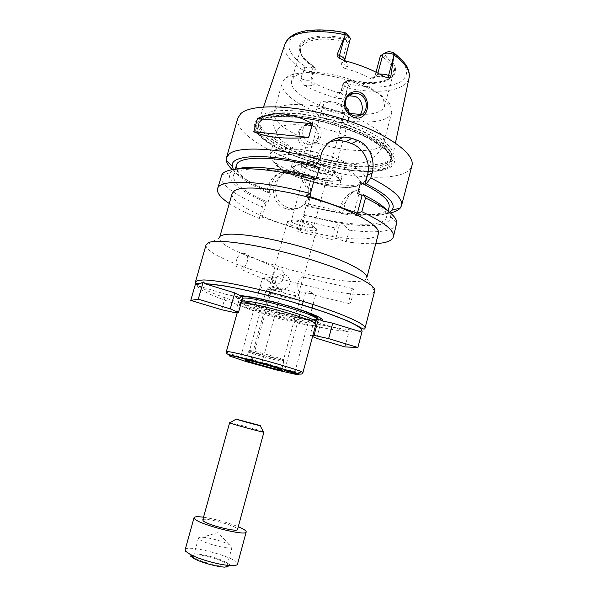 <?xml version="1.0" encoding="UTF-8"?>
<svg xmlns="http://www.w3.org/2000/svg" width="597" height="597" viewBox="0 0 597 597"><rect width="100%" height="100%" fill="white"/><g stroke="black" fill="none" stroke-linecap="round" stroke-linejoin="round"><path stroke-width="0.45" stroke-dasharray="2.98 2.24" d="M316.649 338.38L320.634 323.47L316.134 321.164L314.388 319.641L316.522 319.559M312.597 336.469L310.179 335.335L314.388 319.641M344.962 346.924L349.141 331.036L346.79 331.507L320.634 323.47M359.752 331.499L362.192 331.007C357.267 332.596 352.917 332.604 349.141 331.036M310.179 335.335L312.895 335.365M318.574 316.895C308.656 310.283 255.285 295.537 241.934 295.739L242.039 295.791M243.001 296.261L239.934 296.709L238.076 296.321C237.591 296.806 238.069 297.537 239.501 298.507C248.285 304.888 298.478 319.149 315.253 320.089M240.501 295.694L241.934 295.739M221.644 309.724L225.964 294.381L197.495 285.627L195.532 283.762M235.449 312.768L239.934 296.709M238.076 296.321L235.703 296.418L225.964 294.381M243.949 253.344L243.606 253.322C236.27 252.755 232.531 269.157 240.084 268.896C247.143 269.374 251.016 253.695 243.949 253.344M279.053 269.12L278.717 269.098C276.06 269.411 274.195 271.516 273.113 275.418L272.56 277.411C271.463 281.448 272.426 283.665 275.448 284.053C284.142 285.321 287.351 270.157 279.053 269.12M263.538 278.157L262.479 278.448L264.352 279.292L270.807 279.142L271.993 279.65L272.516 281.202L271.098 282.187C269.023 281.709 266.904 280.538 264.725 278.665L263.538 278.157L264.725 278.665M353.2 288.672C352.155 286.448 348.029 301.739 349.178 303.582C350.163 306.186 354.402 290.664 353.237 288.739L353.2 288.672M303.351 276.941C301.791 276.307 300 278.112 297.985 282.366C297.515 286.903 297.94 289.985 299.254 291.612L299.769 291.515C299.41 289.821 301.776 281.12 303.373 278.232L303.351 276.941M310.97 291.888L315.432 295.649L312.612 293.709L305.537 292.97C305.858 292.179 307.097 291.679 309.261 291.478L310.97 291.888L309.261 291.478M271.993 279.65L270.807 279.142M310.918 293.299L312.612 293.709M269.531 277.463L270.456 277.836C278.851 281.575 272.344 295.425 264.426 290.612C257.18 286.948 261.979 274.657 269.531 277.463M284.209 274.478L285.194 274.874C288.873 276.859 290.403 279.836 289.784 283.799C287.441 288.732 283.806 290.246 278.889 288.344C272.12 284.336 276.754 271.404 284.209 274.478M281.821 289.142L281.508 289.194C279.396 290.224 276.918 290.187 274.083 289.097L272.516 286.523L273.09 286.299L276.874 288.657C279.844 289.702 281.575 289.873 282.045 289.157L282.03 289.12M273.09 286.299L272.583 286.388M324.037 103.58L323.35 104.49C321.559 109.191 344.379 115.437 345.23 110.475C347.006 106.46 327.895 100.229 324.037 103.58M291.933 220.248L291.351 220.756C290.06 223.591 313.253 229.935 313.589 226.845L313.604 226.763C314.529 224.3 295.336 218.517 291.933 220.248M206.107 244.733L206.025 245.218C204.741 262.486 366.894 306.851 374.58 291.329L374.759 290.866M221.8 235.494L219.547 237.837C216.599 253.785 361.118 293.321 366.7 278.09L366.797 277.806M235.703 296.418L237.36 298.575C246.554 305.171 297.761 319.805 316.134 321.164M241.591 301.313L240.845 301.918C239.464 306.806 314.447 327.32 315.746 322.41L315.783 322.32M241.084 303.134L239.695 303.851C238.375 308.709 314.418 329.514 315.753 324.656L315.783 324.567M271.068 366.297L281.926 368.506C283.254 367.946 251.673 359.103 247.173 358.782L256.964 362.431M249.143 351.655L248.486 351.812C249.121 353.155 282.545 362.297 283.769 361.469L283.844 361.409C285.217 360.685 253.68 351.82 249.143 351.655M250.165 350.618L249.531 350.782C250.106 352.088 282.232 360.879 283.396 360.043L283.471 359.991C284.791 359.267 254.546 350.752 250.165 350.618M266.971 289.739L266.21 290.217C265.59 292.828 299.075 301.992 299.873 299.425L299.91 299.351C301.575 297.299 271.672 288.56 266.971 289.739M269.993 286.747L269.307 287.172C268.687 289.53 298.09 297.567 298.754 295.224L298.784 295.164C300.246 293.299 274.165 285.657 269.993 286.747M288.082 221.106L287.336 221.756C285.687 225.442 316.082 233.755 316.537 229.748L316.552 229.658C317.858 226.479 292.485 218.838 288.082 221.106M378.438 233.502C375.737 242.531 338.342 239.815 300.91 229.502C263.441 219.323 229.867 202.629 232.143 193.48M229.293 203.517C236.927 208.517 246.904 213.502 259.217 218.48L262.173 217.181L301.157 230.352L297.799 231.487L331.723 239.434L335.842 238.278L346.185 241.785C357.745 243.375 367.61 243.972 375.782 243.591M318.134 139.123C319.455 132.497 317.156 127.661 311.253 124.616C302.507 121.355 295.276 132.116 298.843 140.974C302.343 150.765 315.992 148.489 318.134 139.123M311.313 125.549C320.671 128.564 319.82 144.205 310.253 144.698C298.873 146.384 295.097 126.631 306.515 125.086L311.313 125.549M315.253 142.429L313.194 142.907C309.388 143.168 306.351 141.623 304.074 138.288C300.933 130.668 302.716 125.609 309.433 123.109L314.194 123.631C322.738 126.288 323.805 139.773 315.253 142.429C345.827 152.825 381.289 153.616 383.796 142.511C385.005 135.176 375.737 126.937 355.991 117.796L359.454 115.572M279.008 128.012L276.829 130.922L276.717 132.944C277.948 150.563 360.857 173.249 370.886 158.705L371.819 156.914C372.737 150.884 364.61 144.019 347.424 136.303C322.193 125.258 286.642 121.251 279.008 128.012M347.909 96.318C341.059 100.154 339.596 105.714 343.544 113.005C346.305 116.661 349.73 118.407 353.827 118.236L355.991 117.796M284.799 78.744L282.247 82.64C279.299 93.513 303.276 109.378 331.671 117.057C360.021 124.907 388.737 123.452 391.729 112.594L390.639 105.856C382.826 85.14 303.88 63.543 286.62 77.394L284.799 78.744M380.371 55.984L386.378 52.387M377.894 73.147L377.483 74.677L374.856 76.476L376.006 72.192M360.409 114.393C374.326 114.654 382.393 111.893 384.617 106.109L383.617 100.132C376.595 82.393 310.649 64.357 295.575 76.043L293.993 77.192L291.672 80.685C287.836 92.184 320.776 109.967 350.029 113.52M348.245 35.298L347.857 36.484L345.656 38.365L346.857 41.723C325.499 37.432 310.903 38.447 303.082 44.775L300.664 48.648L300.381 51.081C300.918 56.79 305.828 62.573 315.112 68.431L313.44 65.879L311.656 67.409C310.731 68.036 309.119 68.073 306.821 67.506L305.321 67.207C303.336 67.334 302.858 68.312 303.903 70.14L300.507 78.603L304.91 79.976C307.813 80.513 309.836 80.386 310.97 79.595L312.947 77.976L315.388 69.192L315.112 68.431M312.947 77.976C312.515 80.438 313.231 82.296 315.104 83.558L313.582 84.767C311.843 85.946 308.776 86.125 304.38 85.304L300.701 80.998L300.507 78.603M346.633 81.282L343.059 83.505C342.909 84.826 344.357 86.147 347.394 87.46L347.641 87.401C349.812 86.864 350.312 85.916 349.133 84.55L347.999 83.811C346.447 82.886 345.947 82.087 346.499 81.401L347.872 80.17L343.581 82.804L341.215 91.453L338.805 93.916L336.618 93.766L338.238 92.61C329.738 90.259 322.029 87.244 315.104 83.558M338.238 92.61L340.7 92.572L343.372 89.931L340.7 92.139L342.424 94.654L345.238 96.095L344.521 98.102L338.506 98.595C335.745 96.632 335.118 95.027 336.618 93.766M345.745 81.229L343.372 89.931M346.439 80.864C367.088 85.774 387.311 84.065 392.192 76.192L393.184 73.961C394.46 68.468 390.378 62.386 380.938 55.722M374.856 76.476L372.401 79.005L370.424 78.588L372.416 77.222C374.856 75.782 378.811 75.61 384.281 76.715M344.365 60.603C347.984 63.178 348.849 65.312 346.976 67.006L345.103 68.439C354.663 71.095 363.103 74.483 370.424 78.588M345.103 68.439C342.447 67.506 341.297 65.73 341.656 63.11L344.663 60.357C344.678 62.349 344.976 63.192 345.581 62.886L342.745 60.058M346.857 41.723L347.327 42.417L341.656 63.11M347.872 80.17C368.998 84.483 383.729 83.311 392.072 76.655L393.304 75.125C396.707 69.349 393.177 62.581 382.729 54.812M348.603 79.849C369.834 84.102 384.655 82.871 393.057 76.14C398.386 70.207 395.348 62.879 383.961 54.14M347.327 42.417L350.387 39.469M347.267 88.64L345.238 96.095L346.111 96.438L347.394 87.46M261.934 115.661L259.135 120.176C257.367 131.847 286.761 149.168 320.395 158.287C353.976 167.556 388.095 167.615 392.52 156.668L392.766 155.869C395.572 146.317 372.379 129.788 338.76 119.407C305.194 108.953 270.769 107.773 261.934 115.661M304.38 85.304C314.515 90.819 325.895 95.251 338.506 98.595M346.111 96.438L344.521 98.102M345.656 38.365C317.626 32.216 295.911 38.902 299.664 50.596C301.104 55.7 305.694 60.79 313.44 65.879M346.014 39.708C320.067 33.895 298.843 39.141 299.963 49.588L300.246 51.529C301.686 56.625 306.321 61.707 314.149 66.774M304.022 70.349C308.328 71.827 311.455 71.998 313.395 70.864L315.388 69.192M314.589 165.966L317.126 156.713C319.238 149.608 323.484 144.631 329.865 141.773M312.559 176.585L311.537 177.1L313.164 177.682M306.53 195.361L311.537 177.1M297.799 231.487L300.925 220.054L304.246 215.457L305.343 215.039L303.776 214.502L306.336 205.159L307.895 205.696L306.791 206.152L341.685 213.681L342.529 213.383L344.566 214.099L353.812 213.211C369.162 214.98 381.364 214.898 390.423 212.957M353.812 213.211L360.215 189.227C351.208 190.839 344.805 196.062 341.006 204.898L339.335 211.114L341.685 213.681M306.791 206.152L305.485 203.413L339.335 211.114M305.485 203.413L306.582 199.428C310.507 186.48 298.216 172.033 285.508 172.346C276.911 172.727 271.172 177.294 268.292 186.048L267.165 190.077L268.172 192.741L269.143 192.234L270.747 192.794L268.105 202.234L266.501 201.689L265.538 202.159L262.456 206.913L259.217 218.48M232.285 169.697C239.733 176.533 251.359 183.324 267.165 190.077M237.807 118.169C233.994 133.37 273.419 156.332 317.649 168.309C361.819 180.518 407.438 180.824 411.9 165.794M344.566 214.099C366.304 217.092 381.304 216.465 389.565 212.226M306.336 205.159C345.559 216.278 386.423 218.338 389.087 207.219M303.776 214.502C343.059 225.621 383.871 228.091 386.393 217.487C387.654 211.323 378.05 203.353 357.596 193.585M346.185 241.785L349.29 230.151L342.044 223.524C370.177 227.726 391.483 225.524 390.49 216.592C390.304 214.689 389.117 212.554 386.946 210.174M342.044 223.524L339.992 222.815L339.163 223.084L334.82 227.897L331.723 239.434M304.246 215.457L339.163 223.084M349.29 230.151C377.058 233.599 392.856 231.606 396.699 224.166M342.529 213.383L345.23 203.323C347.67 195.473 352.663 190.771 360.215 189.227M335.842 238.278L339.992 222.815M300.925 220.054L334.82 227.897M221.174 176.152C218.883 183.966 236.599 196.294 262.456 206.913M236.696 169.07C233.614 170.011 231.502 171.249 230.375 172.787C225.196 179.69 240.852 191.741 265.538 202.159M316.261 178.787C273.239 166.6 234.666 166.048 233.442 175.645C233.009 183.264 244.561 192.13 268.105 202.234M233.39 169.503C237.987 176.891 249.576 184.645 268.172 192.741M288.187 207.756C269.269 202.271 272.754 170.473 292.082 171.511C302.067 171.436 310.992 181.085 310.664 191.473C310.522 201.868 301.172 210.137 291.209 208.51L288.187 207.756M285.97 208.719L288.97 209.465C298.866 211.077 308.149 202.868 308.291 192.547C308.619 182.242 299.754 172.667 289.843 172.749C270.642 171.727 267.18 203.278 285.97 208.719M262.173 217.181L266.501 201.689M269.143 192.234L271.344 184.376C274.366 175.466 280.411 170.712 289.47 170.115C302.806 169.541 314.044 184.883 310.022 197.928L307.895 205.696M305.343 215.039L301.157 230.352M236.352 165.436C235.815 173.406 247.277 182.525 270.747 192.794M259.053 121.206C254.867 124.922 255.285 129.624 260.299 135.295C278.478 157.011 357.125 178.525 383.819 169.085C402.244 163.727 390.065 145.489 352.879 130.833C315.828 116.042 269.143 111.863 259.053 121.206M257.195 119.915C252.919 123.773 253.382 128.624 258.576 134.482C277.411 156.869 358.103 178.943 385.722 169.264C404.773 163.765 392.386 144.944 353.984 129.78C315.716 114.482 267.493 110.214 257.195 119.915M345.738 107.057C339.626 102.326 324.335 99.468 320.955 102.393L320.156 103.348C317 109.52 348.133 118.042 348.566 111.117M316.694 109.572L315.709 110.863C313.104 117.758 347.297 127.109 348.566 119.855L348.611 119.624C350.499 113.684 322.186 104.736 316.694 109.572M302.261 161.869L301.298 163.347C300.918 168.936 331.731 177.369 334.253 172.361L334.439 171.958C336.827 167.19 307.627 158.004 302.261 161.869M302.925 163.093L302.015 164.474C301.642 169.72 330.708 177.667 333.059 172.966L333.23 172.593C335.462 168.115 308 159.474 302.925 163.093M301.686 167.608L300.821 168.555C298.716 173.742 331.178 182.622 332.014 177.093C334.223 172.705 306.731 164.078 301.686 167.608M295.522 165.384L294.56 166.242C289.187 173.578 339.469 187.331 338.581 178.287C339.715 171.794 302.142 160.503 295.522 165.384M292.134 167.153L290.851 168.6C287.642 176.809 339.156 190.898 340.574 182.197L340.633 181.667C342.014 174.458 299.493 161.683 292.134 167.153M293.261 163.085L291.97 164.556C288.724 172.914 340.208 187.003 341.663 178.152C345.312 171.138 301.022 157.272 293.261 163.085M203.525 517.218C215.457 519.114 227.039 522.285 238.27 526.726M202.764 519.98C202.98 516.547 239.084 526.42 237.524 529.487M185.13 549.822C185.943 543.404 240.076 558.21 237.509 564.15M190.637 556.18C187.354 552.404 201.995 553.598 215.733 558.031C229.651 562.396 235.442 567.784 224.86 567.15M193.928 556.889L193.562 555.889C194.01 551.665 228.927 561.217 227.166 565.083C227.248 568.881 197.055 561.456 193.928 556.889M198.898 538.882L198.502 537.979C198.719 537.367 200.017 537.113 202.39 537.233C209.032 537.501 223.211 541.375 229.061 544.531C231.166 545.636 232.151 546.516 232.032 547.15C232.218 550.546 202.122 543.054 198.898 538.882M229.621 422.706L230.076 422.698C233.412 423.027 260.501 430.437 263.531 431.855L263.926 432.086M242.882 296.679L242.285 296.739C228.076 298.545 304.813 321.611 316.589 319.238M195.495 281.806C191.943 294.045 361.842 340.529 365.013 328.186M197.495 285.627C196.025 294.709 305.5 327.798 346.79 331.507M242.419 298.343L241.681 298.873C239.196 303.761 316.231 324.835 316.574 319.358M226.323 351.708C225.323 352.812 258.165 362.707 281.874 368.543L282.217 369.998M282.508 368.7C295.231 371.827 302.03 373.147 302.903 372.655M343.544 113.005C315.477 103.296 284.015 101.788 276.284 108.945L273.851 112.437C273.195 120.736 283.276 129.355 304.074 138.288M384.08 53.529L383.028 54.043M379.476 73.976L377.483 74.677L374.707 77.431L372.416 77.222M347.857 36.484L349.782 40.357L344.073 61.2C343.626 63.827 344.596 65.767 346.976 67.006M346.305 33.268C321.492 27.865 299.179 30.096 291.732 37.835C285.142 46.633 290.179 56.521 306.821 67.506M285.314 43.103L284.941 44.118C283.127 52.603 289.433 61.446 303.836 70.662M349.133 84.55L347.641 87.401M347.387 87.841C377.244 94.774 406.206 91.14 409.027 78.065L409.221 76.983M347.999 83.811C371.17 88.677 388.699 88.013 400.572 81.826C410.803 74.558 407.967 64.685 392.087 52.208M311.656 67.409L313.395 70.864L310.97 79.595C310.559 81.953 311.433 83.677 313.582 84.767M305.321 67.207L303.903 70.14M303.522 71.401L300.701 80.998M317.126 156.713L321.141 154.481M345.23 203.323L341.006 204.898M271.344 184.376L268.292 186.048M310.022 197.928L306.582 199.428M259.195 121.266L257.165 130.459L267.911 141.87L288.478 153.31C305.813 160.324 323.955 165.63 342.917 169.227L368.036 171.19L385.871 168.227L392.468 160.466L385.326 148.996L364.692 136.041C345.036 127.601 324.134 121.43 301.985 117.527L274.918 116.445L259.195 121.266M275.381 156.638L273.71 161.78L280.389 168.593L293.731 175.727C305.157 180.227 317.104 183.704 329.574 186.152L345.85 187.645L356.969 186.055L360.528 181.495L355.327 174.697L341.932 167.003C329.544 161.944 316.462 158.115 302.679 155.518L285.62 154.325L275.381 156.638M272.523 151.101L270.419 153.735C264.643 170.294 362.267 196.995 365.722 179.809C367.633 173.697 351.006 162.727 327.365 155.436C303.769 148.086 279.217 146.369 272.523 151.101M261.896 117.833L259.12 122.273C257.367 133.765 286.545 150.892 319.94 159.944C353.29 169.152 387.125 169.264 391.468 158.481C395.49 149.31 373.155 132.743 339.454 122.109C305.821 111.393 270.769 109.952 261.896 117.833M261.829 118.273L259.21 122.042C256.203 133.459 285.776 151.093 319.835 160.317C353.849 169.72 388.281 169.593 391.505 158.235C394.46 148.884 371.558 132.549 338.186 122.221C304.866 111.811 270.605 110.527 261.829 118.273M261.277 120.228L258.658 123.967C255.68 135.303 285.276 152.877 319.35 162.1C353.372 171.503 387.789 171.443 390.998 160.175C393.93 150.892 371.006 134.616 337.618 124.288C304.283 113.885 270.038 112.549 261.277 120.228M278.717 269.098L243.606 253.322M275.448 284.053L271.098 282.187M264.352 279.299L240.084 268.896M299.254 291.612L305.53 293.12M315.261 295.455L349.178 303.582M303.395 277.015L353.237 288.739M262.479 278.448L259.404 289.538M258.441 293.008L240.487 357.834M272.516 281.202L269.531 292.037M268.575 295.508L267.217 300.425M267.21 300.44L250.628 360.625M305.53 292.97L303.239 301.44M302.306 304.91L300.91 310.052M300.903 310.074L284.56 370.498M315.432 295.649L313.052 304.5M312.119 307.977L310.567 313.738M310.552 313.783L294.56 373.222M285.194 274.874L270.456 277.836M278.881 288.344L276.866 288.657M274.083 289.097L264.426 290.612M272.516 286.523L251.509 362.819M282.045 289.157L261.15 365.461M323.35 104.49L291.351 220.756M345.23 110.475L313.589 226.845M219.547 237.837L206.025 245.218M366.7 278.09L374.58 291.329M239.501 298.507L237.36 298.575M240.86 301.821L241.837 297.5L242.83 296.866M240.845 301.918L239.695 303.851M315.753 324.231L315.753 324.656M239.71 303.754L237.24 312.619M246.539 358.894L245.479 359.946M248.449 351.723L246.494 358.812M283.844 361.409L281.926 368.506M249.531 350.782L248.486 351.812M283.396 360.043L283.769 361.469M266.217 290.127L249.494 350.693M299.91 299.351L297.336 308.843M297.328 308.858L283.471 359.991M269.307 287.172L266.21 290.217M298.754 295.224L299.873 299.425M287.336 221.756L269.314 287.097M316.537 229.748L303.38 278.232M299.769 291.515L298.784 295.164M291.373 220.681L287.366 221.674M313.604 226.763L316.552 229.658M309.433 123.109L306.515 125.086M313.194 142.907L310.253 144.698M391.729 112.594L383.796 142.511C381.64 149.757 377.341 155.153 370.886 158.705M276.717 132.944C272.971 126.601 272.016 119.766 273.851 112.437L282.247 82.64M353.827 118.236L357.663 115.908M300.664 48.648L291.672 80.685M393.184 73.961L384.617 106.109M392.192 76.192L393.304 75.125M392.072 76.655L393.057 76.14M349.238 36.82L350.379 38.566M345.193 32.745L343.76 32.454M346.499 81.401L343.372 82.983M343.059 83.505L340.7 92.139C339.79 93.669 339.156 94.266 338.805 93.916L340.7 92.572M395.236 53.969L393.781 52.887M372.401 79.005L374.692 77.334C376.088 76.17 379.282 76.05 384.281 76.983L385.259 77.214M263.561 106.915L259.322 119.363M395.46 142.996L392.766 155.869M300.246 51.529L299.664 50.596M300.381 51.081L299.963 49.588M388.087 211.04L386.393 217.487M390.49 216.592L396.841 222.442M230.375 172.787L221.927 174.593M288.97 209.465L291.209 208.51M289.843 172.749L292.082 171.511M289.47 170.115L285.508 172.346M235.27 169.235L233.442 175.645M383.819 169.085L385.722 169.264M260.299 135.295L258.576 134.482M320.156 103.348L315.783 110.646M348.566 112.146L348.611 119.624M315.709 110.863L301.343 162.899M348.566 119.855L334.439 171.958M333.059 172.966L334.253 172.361M302.015 164.474L301.298 163.347M302.06 164.063L300.821 168.555M333.23 172.593L332.014 177.093M294.56 166.242L291.067 168.108M338.581 178.287L340.633 181.667M291.97 164.556L290.851 168.6M341.663 178.152L340.574 182.197M276.829 130.922L270.419 153.735C270.15 156.496 270.531 158.563 271.568 159.929L278.321 167.354L296.784 177.085L324.581 185.309L348.357 187.756L359.498 185.637L362.372 184.055L365.722 179.809L371.819 156.914M295.575 76.043L286.62 77.394M383.617 100.132L390.639 105.856M259.135 120.176L258.658 123.967L260.061 121.34L263.389 119.236L275.65 116.512L294.314 116.736L321.492 121.213C341.208 126.467 358.461 132.952 373.244 140.668L386.878 150.765L389.528 153.974L391.177 157.399L390.998 160.175L392.52 156.668M198.502 537.979L193.562 555.889M232.032 547.15L227.166 565.083M229.061 544.531L217.995 532.599L202.39 537.233"/><path stroke-width="0.9" d="M362.192 331.007L357.879 347.491L344.962 346.924L316.649 338.38L312.597 336.469M316.522 319.559L320.238 319.902L322.402 320.955L332.738 323.156L359.752 331.499C367.804 329.462 346.581 318.701 307.179 306.418C267.889 294.12 221.442 283.985 205.256 283.799L234.763 292.911L240.501 295.694C249.8 296.067 273.419 301.313 293.5 307.552C314.903 314.455 324.537 318.925 322.402 320.955M312.895 335.365L314.052 335.38L318.313 319.492M314.052 335.38L328.626 338.633L332.738 323.156M328.626 338.633L357.879 347.491M320.238 319.902C321.656 319.425 321.096 318.425 318.574 316.895M242.039 295.791L243.001 296.261L238.464 312.522L235.449 312.768L221.644 309.724L190.771 300.41L198.286 299.164L203.219 281.851L205.256 283.799M190.771 300.41L195.532 283.762C196.913 284.47 198.592 284.381 200.57 283.5L203.219 281.851M198.286 299.164L230.293 308.858L234.763 292.911M230.293 308.858L238.464 312.522M249.076 360.364L240.487 357.834L249.076 360.364M284.657 370.573L294.56 373.222L284.657 370.573M257.71 364.319L251.509 362.819L257.71 364.319M195.495 281.806L197.517 280.448L203.413 279.971C219.054 280.038 261.889 288.993 301.104 300.791C340.394 312.589 366.543 324.231 365.013 328.186L374.759 290.866C377.05 284.941 346.156 269.837 302.649 257.203C259.188 244.524 216.92 238.457 208.316 242.695L206.107 244.733L195.495 281.806C194.779 283.06 196.473 283.62 200.57 283.5M219.606 237.539L232.143 193.48L234.539 190.697C243.113 184.98 280.336 188.622 317.544 199.808C354.805 210.935 380.953 226.144 378.438 233.502L366.797 277.806C368.864 272.187 342.074 258.665 304.507 247.665C266.993 236.628 229.927 231.517 221.8 235.494M242.419 298.343L243.061 298.209C252.277 295.903 320.499 315.597 316.574 319.358L315.783 322.32C319.664 318.701 251.412 299.03 242.233 301.187L241.591 301.313M241.091 303.134L241.084 303.134C250.352 301.037 319.716 320.999 315.783 324.567L302.903 372.655C306.216 371.483 236.218 351.887 227.569 351.596L226.323 351.708L237.24 312.619M245.994 359.984L245.337 360.095C246.18 361.304 280.926 370.812 282.269 370.2C285.56 370.14 250.949 360.387 245.994 359.984M256.964 362.431L271.068 366.297M375.782 243.591C386.192 243.061 392.057 240.837 393.378 236.919C394.714 230.658 384.207 222.256 361.842 211.704L357.372 213.196L306.53 195.361L310.433 193.615C261.292 179.988 218.666 178.861 217.547 188.816C216.689 192.861 220.599 197.764 229.293 203.517M344.939 100.475C347.514 93.244 352.439 90.468 359.707 92.139C369.528 96.341 369.879 112.34 362.043 116.781C353.722 122.139 341.73 110.512 344.939 100.475M358.827 93.863L353.387 93.266C340.432 94.886 344.76 117.721 357.663 115.908C368.513 115.452 369.439 97.46 358.827 93.863M359.454 115.572C364.61 110.527 362.439 99.005 355.066 96.363L349.581 95.848L347.909 96.318M384.08 53.529L386.378 52.387C387.61 51.641 389.513 51.581 392.087 52.208L393.781 52.887C395.542 54.021 395.662 54.558 394.139 54.506L393.968 54.506C389.207 52.842 385.558 52.685 383.028 54.043L380.371 55.984L376.006 72.192M393.968 54.506L390.848 76.252L385.274 74.319L379.476 73.976M350.029 113.52L360.409 114.393M337.148 54.521C336.954 56.028 337.611 57.2 339.133 58.051L339.462 55.454L337.148 54.521L344.909 35.648L339.462 55.454L342.342 56.946C344.118 58.178 344.894 59.312 344.663 60.357L350.379 38.566C349.902 37.081 348.26 35.716 345.462 34.462L345.245 34.305C343.305 32.887 343.193 32.335 344.917 32.656L346.305 33.268L349.238 36.82M344.909 35.648L345.462 34.462M339.133 58.051L344.365 60.603C359.775 64.655 373.08 70.028 384.281 76.715L388.386 77.946C389.565 78.185 390.386 77.625 390.848 76.252M257.494 118.587C274.001 110.803 292.329 112.52 312.477 123.728L308.709 137.392C284.829 139.317 266.508 137.452 253.747 131.78L257.494 118.587L312.477 123.728M308.709 137.392L253.747 131.78M329.865 141.773L338.051 140.108L346.081 141.571L351.648 143.653C363.588 147.869 371.058 162.794 367.513 175.145L365.08 184.257L360.528 182.6L357.596 193.585L362.163 195.219L363.327 194.779L365.498 197.965L361.842 211.704M313.164 177.682L316.261 178.787L319.298 167.667L314.589 165.966L315.619 165.414L319.805 159.339L321.141 154.481C324.85 143.78 332.328 137.937 343.573 136.959L351.961 138.317L357.61 140.444C369.633 144.907 375.617 160.638 372.08 173.182L370.812 177.973L366.26 183.779L365.08 184.257M310.433 193.615L314.253 179.645L312.559 176.585C280.008 167.869 248.979 165.108 236.696 169.07M362.163 195.219L357.372 213.196M390.423 212.957C395.117 211.883 398.386 210.256 400.236 208.084L401.527 205.622C403.124 198.368 392.886 189.152 370.812 177.973M319.805 159.339C277.486 147.623 237.994 146.041 229.114 154.056L226.457 157.727L226.315 160.503C226.8 163.317 228.793 166.384 232.285 169.697M401.527 205.622L411.9 165.794C415.825 153.727 385.52 132.071 340.7 118.37C295.94 104.572 251.016 103.385 240.651 113.781L237.807 118.169L226.457 157.727M389.565 212.226L392.005 210.166C396.527 203.808 387.946 195.018 366.26 183.779M388.087 211.04L389.087 207.219C390.423 200.756 380.901 192.555 360.528 182.6M386.946 210.174C382.573 205.45 374.7 200.316 363.327 194.779M393.378 236.919L396.841 222.442C396.177 215.883 385.729 207.719 365.498 197.965M314.253 179.645C268.128 166.869 226.696 165.511 221.927 174.593L217.547 188.816M315.619 165.414C268.06 152.571 229.032 154.422 232.345 166.488L233.39 169.503M319.298 167.667C276.351 155.489 237.703 155.392 236.352 165.436L235.27 169.235M348.566 112.146L348.566 111.117C348.7 109.908 347.752 108.557 345.738 107.057M238.27 526.726C243.68 529.009 246.322 530.748 246.203 531.927C246.792 536.643 199.48 524.703 194.644 518.868L194.047 517.666C194.547 516.584 197.704 516.435 203.525 517.218M203.196 520.815L202.764 519.98L229.621 422.706L230.188 423.012C234.173 424.736 264.822 432.974 263.926 432.086L237.524 529.487C237.83 532.599 206.637 524.741 203.196 520.815M246.203 531.927L237.509 564.15C237.136 565.307 234.725 565.769 230.293 565.538C220.009 565.075 199.719 559.523 190.63 554.688L185.66 551.277L185.13 549.822L194.047 517.666M230.293 565.538L224.86 567.15C216.927 566.807 201.495 562.583 194.488 558.844L190.637 556.18M236.442 419.221L260.031 425.512C263.896 426.967 239.83 420.557 236.442 419.221M316.589 319.238C322.082 318.552 310.985 312.962 291.261 306.903C271.613 300.836 249.024 296.119 242.882 296.679M281.874 368.543L282.508 368.7M229.547 355.267L229.017 355.827L246.748 361.76L276.307 369.931L297.291 374.7L299.082 374.483L282.172 368.677L250.322 359.879L229.547 355.267M393.662 52.827L394.139 54.506M383.028 54.043L377.894 73.147M393.833 55.842L388.617 75.349L388.386 77.946M344.917 32.656L345.245 34.305M345.253 34.813C318.992 28.999 295.239 31.402 287.732 39.589L284.941 44.118L263.561 106.915M395.46 142.996L409.027 78.065C410.497 71.147 405.475 63.431 393.96 54.931M346.081 141.571L351.961 138.317M351.648 143.653L357.61 140.444M367.513 175.145L372.08 173.182M365.013 328.186C364.879 329.604 363.177 329.253 359.916 327.134L348.364 321.193L323.798 311.783L290.926 301.507C266.672 294.851 244.807 289.694 225.338 286.03L204.637 283.53M259.404 289.538L258.441 293.008M269.531 292.037L268.575 295.508M303.239 301.44L302.306 304.91M313.052 304.5L312.119 307.977M316.574 319.358L317.149 318.104L316.813 317.253L307.627 312.567C290.53 305.545 249.501 295.314 242.83 296.866M315.746 322.41L315.753 324.231M302.903 372.655C301.418 373.603 303.448 375.714 293.306 372.035L266.717 364.177L228.196 354.409C226.696 353.752 226.076 352.857 226.323 351.708M349.581 95.848L353.387 93.266M343.76 32.454C325.081 28.492 306.582 29.895 301.097 31.917C293.396 33.865 288.142 37.596 285.314 43.103M409.221 76.983C409.609 74.812 409.169 72.073 407.9 68.774C407.184 65.633 402.968 60.693 395.236 53.969M338.051 140.108L343.573 136.959M392.005 210.166L400.236 208.084M232.345 166.488L226.315 160.503M194.488 558.844L190.63 554.688M236.173 419.116L230.076 422.698M260.113 425.668L263.531 431.855"/></g></svg>
